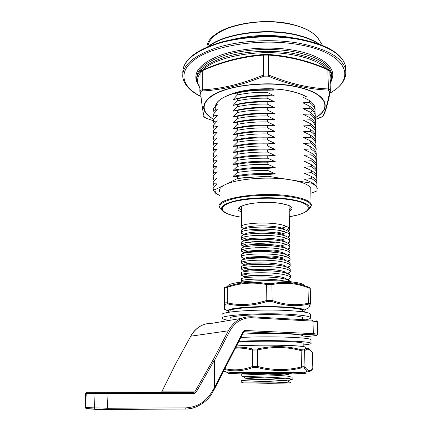 <?xml version="1.0" encoding="UTF-8"?>
<svg xmlns="http://www.w3.org/2000/svg" width="431" height="431" viewBox="0 0 431 431"><rect width="100%" height="100%" fill="white"/><g stroke="black" fill="none" stroke-linecap="round" stroke-linejoin="round"><path stroke-width="0.65" d="M229.761 312.13L227.59 310.87C227.746 309.259 234.663 308.003 248.342 307.109C267.403 305.924 293.861 306.85 301.808 308.898L304.642 309.916L308.833 307.675L310.034 304.588L309.722 304.097L308.397 304.173C296.528 306.867 284.255 305.951 271.584 301.425L267.301 301.409C253.509 305.848 240.175 306.673 227.309 303.877L225.181 304.281L224.691 309.539M224.928 287.283L227.347 286.604C240.256 282.084 253.514 281.098 267.118 283.657L271.379 283.673C283.991 281.238 296.199 282.327 308.003 286.933L309.997 287.698M308.833 307.675L310.616 303.408L310.261 288.377L308.23 287.757C296.506 283.172 284.406 282.106 271.929 284.557L266.654 284.535C253.218 281.96 240.078 282.925 227.229 287.434L224.605 288.021C224.449 286.561 224.282 288.42 224.12 293.586L224.072 308.143C224.217 310.094 224.379 308.504 224.562 303.381C224.648 302.826 225.526 302.659 227.196 302.88C239.954 305.681 253.159 304.857 266.811 300.407L272.112 300.423C284.611 304.959 296.765 305.881 308.58 303.176L310.616 303.408L310.034 304.588M308.397 304.173L308.003 286.933M271.584 301.425L272.112 300.423L271.929 284.557L271.379 283.673M267.301 301.409L266.811 300.407L266.654 284.535L267.118 283.657M227.309 303.877L227.347 286.604M225.181 304.281L224.562 303.381L224.605 288.021L225.23 287.084M310.832 190.567L310.778 188.428C309.189 184.748 302.33 181.866 290.192 179.792L267.985 176.257L243.079 177.793L237.352 178.553L237.346 176.392C246.667 174.943 256.871 174.323 267.963 174.517L267.985 176.257M213.765 93.926L213.851 94.809M215.134 106.694L213.663 108.429L213.787 111.43L214.363 113.073M213.652 110.379L217.386 109.733L213.631 113.946L213.749 116.936L214.352 118.59M213.614 115.901L217.353 115.314L213.593 119.484L213.711 122.458L214.342 124.128M213.577 121.445L217.326 120.912L213.555 125.038L213.674 128.002L214.331 129.683M213.539 127.01L217.294 126.525L213.517 130.62L213.636 133.567L214.32 135.259M213.501 132.592L217.262 132.166L213.48 136.218L213.604 139.148L214.315 140.856M213.464 138.2L217.229 137.823L213.442 141.831L213.566 144.757L214.309 146.47M213.426 143.825L217.202 143.507L213.404 147.472L213.528 150.381L214.304 152.105M213.388 149.471L217.17 149.207L213.367 153.129L213.49 156.027L214.299 157.762M213.35 155.133L217.138 154.928L213.329 158.807L213.453 161.69L214.299 163.435M213.313 160.822L217.105 160.671L213.286 164.513L213.415 167.379L214.299 169.13M213.275 166.528L217.073 166.436L213.248 170.234L213.372 173.084L214.304 174.841M213.237 172.26L217.041 172.222L213.21 175.972L213.334 178.811L214.309 180.573M213.2 178.008L217.008 178.03L213.173 181.737L213.297 184.565L214.315 186.327M213.156 183.778L216.976 183.859L213.135 187.523L213.259 190.335L215.559 193.212L219.244 195.302M315.072 112.879L314.991 109.323C314.388 107.017 312.626 104.771 309.695 102.583L309.647 100.568C312.572 102.767 314.339 105.029 314.937 107.351L315.158 110.083M315.206 118.455L315.142 114.926C314.538 112.658 312.771 110.449 309.835 108.3L309.787 106.279C312.717 108.44 314.485 110.659 315.088 112.944L315.298 115.653M315.347 124.058L315.287 120.551C314.689 118.32 312.917 116.149 309.981 114.037L309.927 112.006C312.868 114.134 314.635 116.316 315.239 118.557L315.444 121.24M315.481 129.677L315.438 126.191C314.835 124.004 313.068 121.871 310.121 119.796L310.072 117.76C313.014 119.845 314.786 121.989 315.384 124.193L315.589 126.854M315.621 135.318L315.589 131.854C314.986 129.704 313.213 127.614 310.266 125.577L310.218 123.53C313.159 125.583 314.932 127.689 315.535 129.85L315.74 132.484M315.756 140.98L315.74 137.543C315.136 135.431 313.364 133.378 310.412 131.38L310.358 129.327C313.31 131.336 315.083 133.405 315.686 135.528L315.885 138.135M315.896 146.664L315.891 143.248C315.287 141.179 313.509 139.165 310.552 137.203L310.503 135.14C313.456 137.117 315.233 139.143 315.837 141.228L316.031 143.803M316.031 152.364L316.042 148.975C315.444 146.949 313.66 144.972 310.697 143.049L310.649 140.98C313.606 142.92 315.39 144.908 315.988 146.949L316.176 149.498M316.165 158.091L316.192 154.724C315.594 152.736 313.811 150.802 310.843 148.916L310.794 146.842C313.757 148.738 315.54 150.688 316.138 152.687L316.322 155.214M316.3 163.834L316.349 160.494C315.745 158.549 313.962 156.652 310.993 154.81L310.94 152.725C313.908 154.584 315.691 156.491 316.295 158.452L316.473 160.946M316.435 169.604L316.499 166.285C315.901 164.383 314.113 162.53 311.139 160.725L311.085 158.63C314.059 160.451 315.848 162.32 316.446 164.233L316.618 166.7M316.57 175.39L316.656 172.098C316.052 170.24 314.264 168.424 311.284 166.657L311.451 164.69C314.296 166.431 316.015 168.214 316.602 170.04L316.763 172.481M316.699 181.203L316.807 177.933C316.209 176.117 314.414 174.345 311.435 172.621L311.381 170.509L312.001 170.875C314.608 172.508 316.198 174.172 316.753 175.87L316.914 178.278M316.823 187.022L316.963 183.789C316.365 182.017 314.571 180.287 311.581 178.601L311.527 176.484L312.534 177.076C314.921 178.596 316.376 180.142 316.909 181.715L317.06 184.102M310.896 193.298L316.947 190.928L317.076 187.975C316.446 186.305 314.652 184.721 311.694 183.218L311.678 182.48L313.051 183.288C315.223 184.7 316.559 186.133 317.065 187.587L317.318 189.058M237.265 92.999C246.327 90.968 256.256 90.041 267.048 90.224L267.075 92.299C256.273 92.115 246.338 93.031 237.265 95.052L237.265 92.999L233.155 93.839L233.726 93.241M237.271 98.807C246.354 96.813 256.3 95.914 267.112 96.097L267.134 98.176C256.316 97.993 246.36 98.888 237.271 100.865L237.271 98.807L233.149 99.593L237.265 95.052M237.276 104.636C246.376 102.686 256.343 101.802 267.177 101.991L267.198 104.076C256.359 103.893 246.387 104.765 237.276 106.705L237.276 104.636L233.149 105.363L237.271 100.865M237.282 110.492C246.397 108.58 256.386 107.718 267.242 107.901L267.263 109.997C256.402 109.813 246.408 110.67 237.282 112.566L237.282 110.492L233.149 111.16L237.276 106.705M237.287 116.365C246.424 114.495 256.429 113.655 267.306 113.843L267.328 115.944C256.445 115.756 246.43 116.591 237.287 118.45L237.287 116.365L233.144 116.979L237.282 112.566M237.292 122.264C246.446 120.438 256.472 119.613 267.371 119.802L267.392 121.914C256.488 121.725 246.457 122.539 237.298 124.354L237.292 122.264L233.144 122.813L237.287 118.45M237.298 128.185C246.473 126.396 256.515 125.599 267.435 125.787L267.457 127.91C256.531 127.716 246.478 128.508 237.303 130.286L237.298 128.185L233.144 128.675L237.298 124.354M237.303 134.133C246.494 132.382 256.558 131.606 267.5 131.794L267.522 133.922C256.574 133.734 246.505 134.504 237.309 136.234L237.303 134.133L233.139 134.558L237.303 130.286M237.314 140.097C246.521 138.394 256.601 137.634 267.565 137.828L267.592 139.962C256.617 139.773 246.527 140.522 237.314 142.208L237.314 140.097L233.139 140.468L237.309 136.234M237.319 146.087C246.543 144.423 256.65 143.69 267.629 143.884L267.656 146.028C256.66 145.834 246.554 146.562 237.319 148.21L237.319 146.087L233.133 146.395L237.314 142.208M237.325 152.1C246.57 150.478 256.693 149.767 267.699 149.961L267.721 152.116C256.709 151.922 246.575 152.628 237.325 154.233L237.325 152.1L233.133 152.348L237.319 148.21M237.33 158.139C246.591 156.561 256.736 155.871 267.764 156.065L267.786 158.225C256.752 158.032 246.602 158.716 237.33 160.278L237.33 158.139L233.133 158.322L237.325 154.233M237.336 164.2C246.618 162.665 256.779 161.997 267.829 162.191L267.856 164.362C256.795 164.168 246.624 164.825 237.341 166.344L237.336 164.2L233.128 164.319L237.33 160.278M237.341 170.283C246.64 168.79 256.828 168.144 267.899 168.343L267.92 170.525C256.844 170.326 246.651 170.962 237.346 172.438L237.341 170.283L233.128 170.342L237.341 166.344M271.762 88.899L274.294 90.095L267.048 90.224M267.075 92.299L274.369 95.93L267.112 96.097M267.134 98.176L274.445 101.786L267.177 101.991M267.198 104.076L274.525 107.669L267.242 107.901M267.263 109.997L274.601 113.569L267.306 113.843M267.328 115.944L274.682 119.495L267.371 119.802M267.392 121.914L274.757 125.443L267.435 125.787M267.457 127.91L274.838 131.417L267.5 131.794M267.522 133.922L274.919 137.408L267.565 137.828M267.592 139.962L275 143.426L267.629 143.884M267.656 146.028L275.075 149.471L267.699 149.961M267.721 152.116L275.156 155.537L267.764 156.065M267.786 158.225L275.237 161.625L267.829 162.191M267.856 164.362L275.317 167.74L267.899 168.343M267.92 170.525L275.398 173.876L267.963 174.517M311.694 183.218L290.192 179.792C268.755 176.155 236.172 178.795 224.88 184.813L214.924 189.715L213.119 189.575M311.678 182.48L304.561 179.253L311.581 178.601M311.527 176.484L304.426 173.235L311.435 172.621M311.381 170.509L304.286 167.239L311.284 166.657M311.23 164.561L304.151 161.269L311.139 160.725M311.085 158.63L304.022 155.316L310.993 154.81M310.94 152.725L303.887 149.39L310.843 148.916M310.794 146.842L303.753 143.491L310.697 143.049M310.649 140.98L303.618 137.608L310.552 137.203M310.503 135.14L303.489 131.746L310.412 131.38M310.358 129.327L303.354 125.911L310.266 125.577M310.218 123.53L303.225 120.098L310.121 119.796M310.072 117.76L303.095 114.301L309.981 114.037M309.927 112.006L302.966 108.531L309.835 108.3M309.787 106.279L302.837 102.783L309.695 102.583M309.647 100.568L302.707 97.056L306.904 97.029C303.025 94.669 297.843 92.751 291.356 91.27C275.274 87.628 253.029 88.016 237.093 92.18C220.661 97.002 213.48 102.982 215.548 110.126M216.437 104.415L217.418 104.178L216.076 105.627M237.352 178.553L224.88 184.813C220.645 186.952 218.851 189.166 219.498 191.45M237.346 176.392L233.128 176.387L237.346 172.438M237.12 178.784L243.079 177.793M219.476 195.437L217.714 194.311C215.748 192.862 214.816 191.326 214.924 189.715M233.128 176.387C245.379 173.806 259.467 172.971 275.398 173.876M233.128 170.342C245.352 167.686 259.419 166.819 275.317 167.74M233.128 164.319C245.331 161.593 259.37 160.693 275.237 161.625M233.133 158.322C245.309 155.516 259.322 154.589 275.156 155.537M233.133 152.348C245.287 149.471 259.268 148.512 275.075 149.471M233.133 146.395C245.266 143.442 259.22 142.456 275 143.426M233.139 140.468C245.244 137.441 259.171 136.422 274.919 137.408M233.139 134.558C245.223 131.46 259.123 130.415 274.838 131.417M233.144 128.675C245.201 125.507 259.074 124.43 274.757 125.443M233.144 122.813C245.18 119.576 259.026 118.466 274.682 119.495M233.144 116.979C245.158 113.665 258.977 112.529 274.601 113.569M233.149 111.16C245.142 107.777 258.934 106.613 274.525 107.669M233.149 105.363C245.12 101.915 258.886 100.719 274.445 101.786M233.149 99.593C245.099 96.07 258.837 94.852 274.369 95.93M233.155 93.839C245.077 90.251 258.789 89.001 274.294 90.095M304.561 179.253L306.937 180.26M304.426 173.235L306.215 173.995M304.286 167.239L305.46 167.734M304.151 161.269L304.728 161.512M292.094 377.2L287.746 376.155C274.52 374.798 238.16 374.097 241.737 373.812L241.743 376.01L242.168 376.15C245.244 376.522 276.481 377.27 287.784 378.413L292.132 379.156C293.964 380.077 277.871 380.912 262.522 381.467M241.753 380.304L241.759 382.512L243.677 382.863L242.588 382.917L268.642 383.267L291.13 383.057L287.854 382.814C274.606 381.634 238.165 380.799 241.753 380.304L246.861 379.921C255.712 379.528 275.145 378.973 285.198 378.186M292.019 372.61L290.893 373.268M290.553 373.332C286.195 373.995 278.609 374.528 267.791 374.948M246.834 373.537L251.919 373.37M288.533 307.244L289.179 307.465M290.516 281.75L290.111 281.055L286.184 279.32C273.313 275.554 238.052 276.75 241.522 279.331L241.527 281.001M251.488 277.101L246.462 276.659C243.623 276.287 241.974 275.829 241.511 275.29L241.468 275.215C238.736 272.543 273.469 271.374 286.119 275.183C288.517 275.851 289.928 276.589 290.354 277.397L290.451 277.871L287.919 279.864M290.332 276.115L289.928 274.8L286.082 273.065C273.232 269.149 238.047 270.463 241.511 273.222L241.511 274.854M242.885 269.941L241.473 269.159C238.365 266.299 273.281 264.957 286.017 268.944C288.414 269.639 289.821 270.404 290.246 271.244L290.338 271.81L288.037 273.717M290.225 270L289.74 268.556L285.985 266.837C273.157 262.765 238.041 264.203 241.495 267.139L241.5 268.734M242.982 263.961L241.489 263.136C238.036 260.076 273.103 258.562 285.915 262.732C288.307 263.449 289.718 264.241 290.138 265.113L290.219 265.776L288.129 267.592M249.366 270.991L246.44 270.668M242.987 267.931L246.435 268.637C251.682 269.343 258.379 269.515 266.52 269.159M290.117 263.912L290.106 263.039L289.546 262.339L285.882 260.626C273.13 256.429 238.198 257.948 241.468 261.057M243.084 258.002L241.473 257.086C238.031 253.854 273.028 252.227 285.818 256.542C288.204 257.28 289.61 258.104 290.036 259.009L290.09 259.769L288.194 261.493M247.965 264.898L246.419 264.693M251.187 263.185L269.547 263.072M290.015 257.84L289.998 256.941L289.352 256.133L285.785 254.446C273.168 250.131 238.564 251.699 241.43 254.963M246.171 252.781C243.634 252.334 242.087 251.796 241.532 251.171L241.457 251.063C238.02 247.658 272.952 245.912 285.715 250.373C288.102 251.138 289.503 251.99 289.928 252.927L289.961 253.794L288.242 255.416M285.672 256.499L279.137 258.04M246.952 258.832L246.397 258.745M249.818 257.162C258.719 258.05 272.985 257.463 281.707 255.54M289.907 251.796L289.891 250.869L289.147 249.948L285.683 248.288C273.2 243.865 238.93 245.471 241.398 248.886M245.551 246.758L241.446 245.061C238.014 241.484 272.871 239.625 285.618 244.232C288 245.018 289.4 245.896 289.821 246.866L289.826 247.847L288.269 249.36M248.832 251.165C257.835 252.275 273.351 251.666 282.294 249.479M289.804 245.778L289.788 244.813L288.937 243.779L285.586 242.152C273.238 237.626 239.297 239.259 241.371 242.825M243.423 240.299L241.43 239.081C238.009 235.331 272.796 233.36 285.521 238.111C287.892 238.925 289.293 239.83 289.718 240.827L289.686 241.931L288.285 243.332M285.785 244.522L280.365 246.009M265.9 247.701L255.211 247.766M267.295 245.648L274.606 244.959M289.697 239.776L289.68 238.785L288.722 237.626L285.489 236.043C273.27 231.415 239.668 233.074 241.349 236.781M243.553 234.453L241.419 233.128C237.998 229.206 272.721 227.121 285.419 232.013C287.789 232.853 289.19 233.785 289.61 234.814L289.54 236.037L288.291 237.325M285.581 238.666L280.85 240.029M269.359 241.656L252.361 241.769M247.491 239.243L251.699 239.738M289.594 233.801L289.578 232.778L288.506 231.495L285.387 229.949C273.302 225.23 240.04 226.905 241.333 230.757M244.275 228.823L241.403 227.191C237.993 223.102 272.645 220.909 285.322 225.941C287.687 226.803 289.082 227.762 289.508 228.823L289.39 230.176L288.285 231.339M285.365 232.832L281.271 234.071M246.295 233.182L247.017 233.322M276.616 233.009L283.598 231.447M286.459 230.369L289.147 228.198M286.534 226.426L286.06 226.647M285.144 227.029L281.632 228.134M273.362 229.648C264.532 230.65 256.531 230.714 249.366 229.836M288.511 382.873L243.677 382.863M241.737 373.812L246.462 373.548M242.421 281.901L241.462 281.298C239.189 278.884 272.446 277.801 285.618 281.298M243.256 274.035L246.457 274.622M241.489 263.136L244.975 265.06C241.92 262.021 281.626 261.779 286.168 266.638M242.766 261.849L246.408 262.673M242.432 249.759L246.365 250.81M242.303 243.747L246.343 244.916M242.195 237.756L246.322 239.038M286.071 226.227L282.612 228.478M244.835 228.662C244.539 224.928 279.078 224.508 285.031 229.723M285.909 232.19L282.456 234.453M244.835 234.723C243.844 231.07 279.45 230.623 285.23 235.827M275.145 242.157C264.004 243.639 254.893 243.687 247.809 242.303M244.851 240.805C243.1 237.239 279.816 236.759 285.43 241.953M244.894 246.904C242.308 243.429 280.182 242.922 285.618 248.094M244.964 253.019L244.932 252.965C241.936 249.619 280.624 249.156 285.807 254.258M245.072 259.155L244.98 259.042C241.565 255.831 281.066 255.416 285.99 260.437M267.969 266.557L252.21 266.627M245.438 271.476L244.975 271.104C242.297 268.244 282.186 268.163 286.34 272.855M245.735 277.666L244.986 277.176C242.68 274.499 282.741 274.574 286.513 279.094M263.147 372.605C275.937 373.122 284.223 373.785 288 374.593L290.478 373.03M264.661 377.098L246.823 377.955M245.465 378.127L245.821 378.343C249.35 378.887 284.218 379.905 288.032 381.144L291.518 378.935M214.977 388.067L214.342 387.469L214.509 360.052L195.938 392.522L193.977 393.681L108.009 393.589L107.454 408.243L185.325 407.888C196.848 407.349 205.657 402.085 211.74 392.086L214.552 387.469L243.154 331.498L244.781 330.48L313.315 333.632L313.014 321.138L251.715 317.744C242.265 317.555 234.911 322.081 229.658 331.326L214.713 360.057L213.34 359.497L214.713 360.057L214.552 387.469L215.031 387.965L243.59 332.026L243.154 331.498M197.328 406.395C193.271 408.157 189.171 409.041 185.023 409.051L95.542 409.31L95.052 409.191L94.464 408.103L95.068 393.551L86.232 393.487L85.607 407.591L107.454 408.243L107.265 409.423L185.077 409.035L185.325 407.888M161.377 392.345L161.797 391.881L161.102 392.409L87.385 392.318L193.697 392.506L194.764 391.924L195.938 392.522M161.102 392.409L193.697 392.506L193.977 393.681M214.994 388.04L212.408 392.636L211.74 392.086M161.706 391.919L176.381 362.439M303.149 343.631L303.144 343.227C301.829 342.473 295.952 341.891 285.505 341.481C270.582 340.916 249.29 341.18 238.478 342.047M242.524 334.127C255.933 333.341 270.221 333.228 285.381 333.772C295.806 334.24 301.673 334.909 302.988 335.771L302.993 336.239M240.827 337.446C256.714 336.724 273.012 336.659 289.713 337.247C302.282 337.78 309.35 338.534 310.918 339.504L310.934 340.037M238.866 341.282C252.83 340.544 274.31 340.42 289.772 341.007C302.357 341.508 309.431 342.209 311.004 343.114C311.802 343.803 309.194 344.423 303.182 344.978M320.675 117.539L315.26 119.468L322.787 116.418C325.071 112.356 327.393 104.011 329.769 91.394L328.158 90.079C309.135 89.411 289.12 84.762 268.104 76.136L263.966 76.163C242.394 85.106 221.841 90.041 202.306 90.973L200.954 91.383L200.544 92.309C201.821 104.857 203.071 113.143 204.299 117.167L206.255 118.261L213.582 120.804L206.153 118.223M200.544 92.309L199.86 91.507C199.817 90.58 200.55 90.02 202.058 89.837C221.545 88.931 242.012 83.997 263.465 75.032L263.271 55.12L263.74 54.462L267.856 54.43L268.389 55.076L263.271 55.12C241.969 56.844 221.631 62.059 202.258 70.759L202.527 70.183C221.782 61.52 242.017 56.294 263.233 54.505M327.63 69.224C308.553 60.771 288.673 55.841 267.99 54.435C288.668 55.852 308.504 60.776 327.512 69.219L327.829 69.795C308.812 61.364 288.996 56.456 268.389 55.076L268.615 74.994L268.104 76.136M327.684 69.246C328.761 69.574 329.478 70.226 329.823 71.201L327.829 69.795L328.427 88.937L330.426 90.068L330.351 90.946L329.769 91.394M263.966 76.163L263.465 75.032L268.615 74.994C289.519 83.646 309.458 88.29 328.427 88.937L328.158 90.079M202.306 90.973L202.258 70.759L200.076 72.527L199.865 91.2M267.856 54.43L263.74 54.462M204.299 117.167L203.658 116.327M206.255 118.261L203.739 116.688M323.422 115.562L322.981 116.338L320.761 117.507M329.828 71.201L330.351 90.946C327.926 103.634 325.464 112.098 322.975 116.338L322.787 116.418M224.896 368.645C233.71 370.789 242.885 370.084 252.421 366.528L257.657 366.49C272.424 370.401 287.035 370.547 301.484 366.926C303.359 366.592 304.518 366.636 304.965 367.05C307.804 371.15 310.433 371.603 312.858 368.408L312.319 369.335C310.81 371.35 309.167 371.921 307.395 371.053L304.313 368.02L301.501 367.918C286.96 371.538 272.22 371.398 257.269 367.492L253.04 367.524C243.122 371.156 233.602 371.797 224.492 369.437M235.816 347.262C241.441 346.869 247.152 347.483 252.938 349.105L257.14 349.045C272.058 345.56 286.723 345.786 301.129 349.73L303.93 349.897C306.026 347.763 308.052 347.688 310.008 349.665L312.292 352.466M312.351 352.558L312.497 353.07C309.948 348.798 307.325 348.059 304.62 350.861C304.194 351.109 303.036 351.039 301.156 350.656C286.868 346.713 272.327 346.492 257.544 349.988L252.329 350.064C246.575 348.42 240.913 347.801 235.337 348.194M223.635 371.118L226.059 371.899M227.945 373.203L228.592 372.82C233.02 372.309 257.501 371.958 278.733 372.147L304.286 372.772L307.395 371.053C308.499 370.795 309.135 372.508 312.841 368.65L312.356 352.563M304.313 368.02L304.965 367.05L304.62 350.861L303.93 349.897M301.501 367.918L301.129 349.73M257.269 367.492L257.657 366.49L257.544 349.988L257.14 349.045M253.04 367.524L252.421 366.528L252.329 350.064L252.938 349.105M302.616 318.272L302.605 317.658C301.366 316.57 295.871 315.718 286.109 315.104C261.903 313.542 226.237 315.831 230.138 318.461M230.149 311.209C226.259 308.332 261.838 305.816 285.985 307.518C295.725 308.192 301.215 309.124 302.449 310.32L302.465 310.993M222.412 314.953C217.607 311.635 261.035 308.688 290.499 310.697C302.233 311.478 308.838 312.556 310.32 313.93L310.342 314.722M229.34 320.405C225.354 319.824 223.042 319.177 222.401 318.461C217.585 315.287 261.067 312.475 290.564 314.393C302.309 315.147 308.925 316.176 310.406 317.485C311.101 318.31 309.55 319.085 305.741 319.813M302.815 311.866C314.479 308.752 277.898 305.385 248.558 307.265C231.161 308.499 224.928 310.115 229.847 312.114M224.185 308.903L227.59 310.87L228.096 310.449C227.175 309.636 233.99 308.574 248.542 307.26C263.389 306.387 282.978 306.678 294.319 307.917C306.204 309.528 303.44 309.943 304.642 309.916C305.563 310.589 304.981 311.241 302.896 311.877M304.07 284.956L301.285 283.668C293.382 281.023 267.139 279.843 248.229 281.384C234.076 282.612 227.234 284.315 227.708 286.486M297.045 282.682C286.782 280.673 264.634 280.031 248.439 281.335C264.343 280.058 286.049 280.646 296.49 282.585M319.247 40.191L318.056 38.305C313.983 32.848 306.366 28.521 295.197 25.337C261.482 15.225 210.15 27.632 207.392 44.802M318.622 43.967C313.779 40.74 307.486 38.073 299.75 35.978C270.593 27.659 225.796 33.085 208.965 46.252M208.054 46.623C224.168 32.998 269.951 27.094 299.68 35.606C307.987 37.863 314.614 40.762 319.554 44.301M241.371 211.907C228.118 206.88 257.399 199.806 279.681 203.254C291.862 205.388 295.036 208.114 289.201 211.438M289.179 209.978C290.801 209.03 291.431 208.049 291.065 207.031L289.707 206.023C289.697 205.533 286.324 204.617 279.6 203.276C268.276 201.923 257.566 202.236 247.464 204.202C237.637 206.918 239.189 208.232 239.119 208.529L241.365 210.452M308.488 209.498L311.08 206.163C311.225 202.204 304.308 199.095 290.332 196.832C274.983 194.57 253.654 194.893 238.806 197.587C223.522 200.711 217.418 204.477 220.494 208.89L219.427 206.88C214.433 198.589 259.721 191.1 290.483 196.073C302.681 197.996 309.571 200.668 311.16 204.084C311.753 205.662 311.031 207.192 308.984 208.685M224.195 212.16L222.283 210.592C219.379 206.395 225.262 202.818 239.927 199.86C254.177 197.312 274.579 197.005 289.293 199.149C302.697 201.288 309.35 204.24 309.253 208.001C309.038 209.482 307.615 210.894 304.986 212.23M289.298 216.712C313.466 213.081 315.831 203.303 288.905 199.596C268.976 196.638 239.679 198.637 228.118 203.556C216.281 208.432 223.468 214.584 241.382 217.17M239.474 207.483L239.431 208.582L239.431 207.532M232.778 39.442C253.191 34.615 273.733 34.178 294.405 38.133M207.769 46.747C209.078 37.637 218.916 30.439 237.276 25.138C256.881 20.559 276.023 20.586 294.702 25.213M241.382 217.197C231.609 215.764 225.241 213.566 222.283 210.592L221.453 209.8M95.396 409.299L86.658 408.76L86.178 408.642L85.607 407.591L85.052 407.505L85.677 393.481L86.232 393.487L87.385 392.318M303.009 336.983L315.018 335.674C317.803 335.302 317.044 334.989 312.744 334.742L243.892 331.703M176.408 362.401L190.766 336.18L176.489 362.379L161.797 391.881L194.764 391.924L213.34 359.497L228.301 330.803L190.766 336.18C195.965 327.42 203.163 323.11 212.354 323.245L241.479 318.374M251.289 316.758L312.394 320.185L313.014 321.138L317.351 321.774C317.184 320.777 316.429 320.616 315.088 321.294M107.874 392.372L108.009 393.589L95.068 393.551L96.248 392.35M317.356 321.941L317.647 334.316M243.817 331.751L312.793 334.731L313.315 333.632L317.669 334.16L316.742 335.022L312.744 334.742M229.658 331.326L228.301 330.803C233.753 321.23 241.376 316.548 251.165 316.753L251.715 317.744M243.547 332.118L244.291 331.644L244.781 330.48M212.381 392.679L212.408 392.636C209.019 399.973 196.617 409.692 185.077 409.035L185.023 409.051M107.227 409.445L86.178 408.642L85.047 407.532M199.898 88.328L196.789 81.604C195.652 72.096 204.838 63.971 224.357 57.237C243.472 51.257 270.447 49.635 292.288 53.293C315.303 57.684 328.363 64.769 331.461 74.547L331.342 80.775M330.184 82.413C331.256 79.536 331.164 76.643 329.909 73.739M326.305 68.658C319.754 62.226 308.278 57.549 291.884 54.64C258.74 48.714 215.608 56.703 202.979 69.957M329.952 92.983C357.364 78.453 346.869 52.587 298.29 44.533C263.486 38.418 218.964 44.447 198.217 57.21C177.216 69.946 180.594 86.141 200.372 96.118M200.388 96.285C190.19 91.243 184.349 85.009 182.857 77.575C181.505 66.056 192.619 56.159 216.2 47.879C239.367 40.536 272.263 38.569 298.71 43.154C326.175 48.579 341.761 57.161 345.473 68.912L345.974 72.807L345.366 76.664M345.781 70.436L345.339 65.377C341.632 53.514 326.062 44.846 298.629 39.372C272.5 34.798 240.056 36.678 216.96 43.914C193.427 52.065 182.049 61.908 182.825 73.442M331.768 76.389L331.407 72.785C328.303 62.958 315.255 55.841 292.25 51.429C270.905 47.836 244.63 49.296 225.618 55.006C206.163 61.434 196.514 69.343 196.676 78.728M196.892 82.165C192.829 72.074 200.674 63.093 220.44 55.233C239.922 48.267 269.17 46.09 292.66 50.077C321.914 54.861 337.338 68.163 331.606 79.735M330.216 83.571C331.762 80.678 332.177 77.666 331.461 74.547L331.681 73.992M200.065 73.308C196.784 78.253 196.73 83.043 199.903 87.671M315.357 117.561C332.371 108.224 326.563 93.554 297.961 87.191C273.933 81.578 238.909 83.792 219.869 91.878C200.652 99.922 199.612 111.645 213.781 119.258M213.701 119.355C201.579 112.523 200.474 104.986 210.393 96.749C224.842 85.219 269.283 79.945 298.139 87.03C327.064 93.468 332.737 108.337 315.341 117.717M311.672 111.263L310.579 112.486M216.389 104.539L216.12 105.579M288.964 373.984C314.129 373.359 310.67 372.788 278.588 372.276C260.68 372.125 240.11 372.336 232.077 372.734C224.691 373.181 227.913 373.569 241.737 373.898M223.834 370.73L227.967 372.896C228.241 372.67 254.786 371.991 278.631 372.26L304.286 372.772C306.409 372.928 306.958 373.09 305.945 373.246M278.264 345.161C292.121 345.436 300.843 345.969 304.437 346.772M305.773 347.542C306.15 346.427 297.018 345.657 278.372 345.247C261.752 345.021 247.777 345.279 236.452 346.018M291.108 373.084C290.322 373.86 273.75 373.806 259.974 373.785L245.551 373.467L243.181 373.014L260.13 373.483C273.017 373.591 288.097 373.375 290.58 373.036M274.202 372.632C288.42 372.793 293.856 373.057 290.499 373.418L259.936 373.79C246.327 373.655 240.622 373.402 242.831 373.041C246.096 372.723 261.024 372.524 274.202 372.632M236.484 345.948C247.674 345.199 261.585 344.935 278.227 345.161M310.261 288.377L309.943 287.644M235.11 282.995L248.294 281.346M322.603 45.487L318.056 38.305C313.854 32.686 306.177 28.301 295.025 25.143M310.778 188.428L311.08 206.163L309.253 208.001C306.069 213.668 298.958 214.74 289.298 216.739M314.991 109.323L314.937 107.351M315.142 114.926L315.088 112.944M315.287 120.551L315.239 118.557M315.438 126.191L315.384 124.193M315.589 131.854L315.535 129.85M315.74 137.543L315.686 135.528M315.891 143.248L315.837 141.228M316.042 148.975L315.988 146.949M316.192 154.724L316.138 152.687M316.349 160.494L316.295 158.452M316.499 166.285L316.446 164.233M316.656 172.098L316.602 170.04M316.807 177.933L316.753 175.87M316.963 183.789L316.909 181.715M317.076 187.975L317.065 187.587M217.714 194.311L215.559 193.212M211.594 37.96C223.441 23.877 266.66 16.809 294.96 25.127M292.132 379.156L292.094 376.936M290.354 277.397L290.316 275.307M290.246 271.244L290.208 269.165M290.138 265.113L290.106 263.039M290.036 259.009L289.998 256.941M289.928 252.927L289.891 250.869M289.821 246.866L289.788 244.813M289.718 240.827L289.68 238.785M289.61 234.814L289.578 232.778M289.508 228.823L289.104 205.706M241.419 233.128L241.414 231.108M241.484 262.63L241.479 261.078M241.468 256.558L241.468 255.039M241.457 250.503L241.452 249.021M241.446 245.061L241.441 243.03M241.43 238.467L241.425 237.061M241.403 226.517L241.355 206.18M290.973 382.965L288.56 381.532M241.511 257.14L244.98 259.042L244.609 259.252M245.029 265.135L244.469 265.458M245.083 271.244L244.334 271.681M245.142 277.375L244.205 277.925M244.129 228.866L241.694 227.584M287.843 231.059L289.39 230.176M244.329 234.863L241.646 233.44M287.806 237.034L289.54 236.037M244.528 240.886L241.602 239.324M287.763 243.041L289.686 241.931M244.733 246.941L241.565 245.234M287.714 249.075L289.826 247.847M244.943 253.024L241.532 251.171M287.666 255.141L289.961 253.794M287.612 261.234L290.09 259.769M287.547 267.355L290.219 265.776M244.975 271.104L241.473 269.159M287.509 273.491L290.338 271.81M244.986 277.176L241.468 275.215M287.499 279.633L290.451 277.871M242.518 281.89L241.462 281.298M245.821 378.343L242.168 376.15M242.588 382.917L242.276 382.728M86.798 392.496L85.677 393.476M199.892 326.445C196.083 328.761 193.013 332.015 190.685 336.207M329.909 93.177C341.966 86.335 347.154 78.248 345.473 68.912L345.339 65.377C341.449 52.997 325.809 44.134 298.414 38.779M331.461 74.547L331.805 76.459M183.304 67.985C186.666 57.081 199.812 48.326 222.746 41.721C245.153 35.784 274.434 34.599 298.349 38.768M303.214 346.562L303.144 343.227M302.988 335.771L303.036 338.066M310.918 339.504L311.004 343.114M306.5 97.04C302.751 94.723 297.638 92.821 291.157 91.329C259.009 83.237 210.711 95.472 216.146 108.089M200.097 72.268C200.253 71.492 201.008 70.813 202.36 70.226M202.457 70.183C221.873 61.461 242.265 56.224 263.632 54.473M312.556 353.167L312.917 368.349M302.648 319.635L302.605 317.658M302.449 310.32L302.481 311.818M310.32 313.93L310.406 317.485"/></g></svg>
